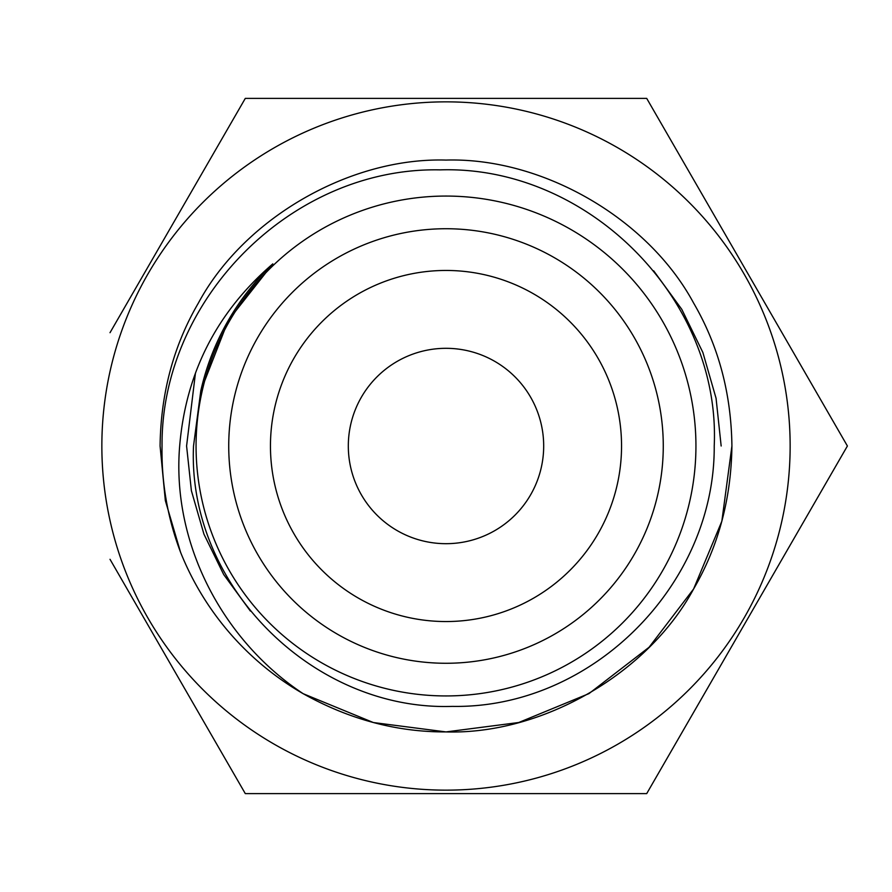 <?xml version="1.0" encoding="UTF-8"?>
<svg xmlns="http://www.w3.org/2000/svg" width="892" height="892" viewBox="0 0 892 892"><rect width="100%" height="100%" fill="white"/><g stroke="black" fill="none" stroke-linecap="round" stroke-linejoin="round"><path stroke-width="1.34" d="M785.373 553.43L847.4 446L781.983 332.694M621.546 446A175.546 175.546 0 0 1 446 621.546A175.546 175.546 0 0 1 270.454 446A175.546 175.546 0 0 1 446 270.454A175.546 175.546 0 0 1 621.546 446A175.546 175.546 0 0 0 446 270.454A175.546 175.546 0 0 0 270.454 446M348.315 446A97.685 97.685 0 0 1 446 348.315A97.685 97.685 0 0 1 543.685 446A97.685 97.685 0 0 1 446 543.685A97.685 97.685 0 0 1 348.315 446M790.145 446A344.145 344.145 0 0 1 446 790.145A344.145 344.145 0 0 1 101.855 446A344.145 344.145 0 0 1 446 101.855A344.145 344.145 0 0 1 790.145 446M110.017 332.694L245.3 98.376L646.7 98.376L847.4 446L646.7 793.624L245.3 793.624L110.017 559.306M695.938 446A249.938 249.938 0 0 1 446 695.938A249.938 249.938 0 0 1 196.062 446A249.938 249.938 0 0 1 446 196.062A249.938 249.938 0 0 1 695.938 446M193.519 446C187.153 585.721 313.583 711.102 452.322 706.386C591.652 708.895 715.072 584.951 714.224 446C720.881 298.452 587.36 165.143 440.102 169.87C292.464 166.804 160.984 298.352 162.032 446C161.419 482.661 167.596 518.074 180.552 552.248L165.343 500.59L160.081 446C160.783 393.327 173.55 345.672 198.392 303.035C244.062 218.284 349.753 157.26 446 160.081C542.247 157.26 647.938 218.284 693.608 303.035C718.45 345.672 731.217 393.327 731.919 446L721.84 521.263L693.608 588.965L649.097 647.246L588.965 693.608L518.743 722.509L446 731.919L373.335 722.531L303.18 693.697C222.509 640.356 171.543 543.195 179.671 446C185.804 372.767 216.845 312.066 272.807 263.865A251.332 251.332 0 0 0 200.8 390.808L193.519 446M303.18 693.697A285.919 285.919 0 0 1 180.552 552.248L165.343 500.59L160.081 446C160.783 393.327 173.55 345.672 198.392 303.035C244.062 218.284 349.753 157.26 446 160.081C542.247 157.26 647.938 218.284 693.608 303.035C718.45 345.672 731.217 393.327 731.919 446L721.84 521.263L693.608 588.965L649.097 647.246L588.965 693.608L518.743 722.509L446 731.919L373.335 722.531L303.18 693.697L373.335 722.531L446 731.919L518.743 722.509L588.965 693.608L649.097 647.246L693.608 588.965L721.84 521.263L731.919 446L721.84 521.263L693.608 588.965L649.097 647.246L588.965 693.608L518.743 722.509L446 731.919L373.335 722.531L303.18 693.697C349.107 719.365 396.717 732.109 446 731.919C542.247 734.74 647.938 673.716 693.608 588.965C718.45 546.328 731.217 498.673 731.919 446C731.217 393.327 718.45 345.672 693.608 303.035C647.938 218.284 542.247 157.26 446 160.081C349.753 157.26 244.062 218.284 198.392 303.035C173.55 345.672 160.783 393.327 160.081 446C160.783 393.327 173.55 345.672 198.392 303.035C244.062 218.284 349.753 157.26 446 160.081C542.247 157.26 647.938 218.284 693.608 303.035C718.45 345.672 731.217 393.327 731.919 446C731.217 393.327 718.45 345.672 693.608 303.035C647.938 218.284 542.247 157.26 446 160.081C349.753 157.26 244.062 218.284 198.392 303.035C173.55 345.672 160.783 393.327 160.081 446C160.783 393.327 173.55 345.672 198.392 303.035C244.062 218.284 349.753 157.26 446 160.081C542.247 157.26 647.938 218.284 693.608 303.035C718.45 345.672 731.217 393.327 731.919 446M180.552 552.248L165.343 500.59L160.081 446L165.343 500.59L180.552 552.248L165.343 500.59L160.081 446L165.343 500.59L180.552 552.248M250.384 611.065L223.691 574.548L203.934 534.141L191.39 490.723L186.584 446L195.415 373.436M515.866 793.624L646.7 793.624L708.281 686.974M653.68 270.834L681.8 309.357L702.874 352.474L716.064 398.289L721.16 446M179.883 680.317L245.3 793.624M245.3 98.376L179.883 211.683M712.117 211.683L646.7 98.376L515.866 98.376M272.807 263.865L228.341 320.339L200.8 390.808M663.269 446A217.269 217.269 0 0 1 446 663.269A217.269 217.269 0 0 1 228.731 446A217.269 217.269 0 0 1 446 228.731A217.269 217.269 0 0 1 663.269 446"/></g></svg>
